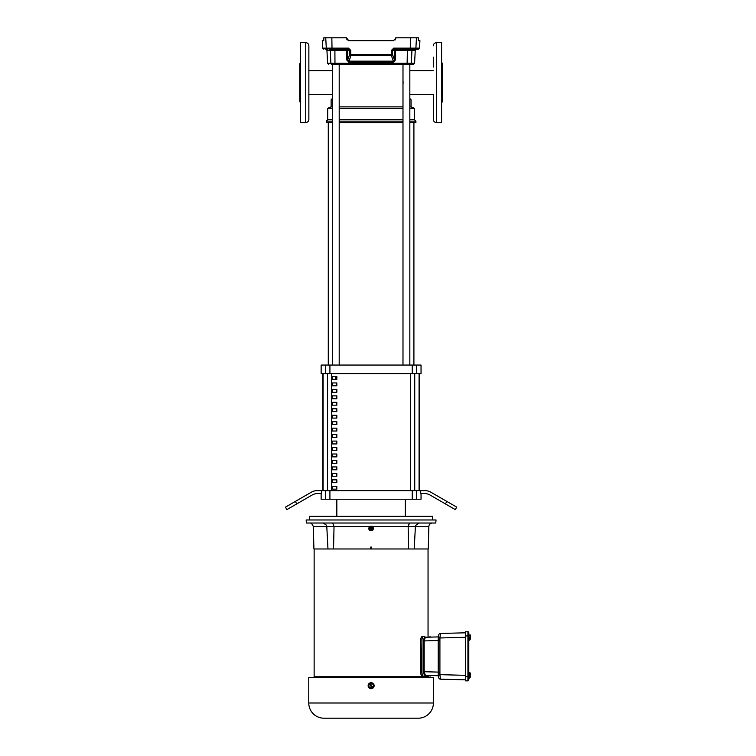 <?xml version="1.0" encoding="UTF-8"?>
<svg xmlns="http://www.w3.org/2000/svg" width="756" height="756" viewBox="0 0 756 756"><rect width="100%" height="100%" fill="white"/><g stroke="black" fill="none" stroke-linecap="round" stroke-linejoin="round"><path stroke-width="1.13" d="M339.198 83.632L339.198 81.591M403.061 81.364L403.061 83.859M332.347 98.526L331.128 99.735L331.128 106.879L332.347 106.879M339.198 106.879L402.986 106.879M409.837 106.879L411.056 106.879L411.056 99.735L409.837 98.526M331.128 106.879L327.707 108.306L332.347 108.306M339.198 108.306L402.986 108.306M409.837 108.306L414.477 108.306L411.056 106.879M308.864 94.519L332.347 94.519M308.864 70.714L332.347 70.714M327.707 108.306L327.707 119.722L332.347 119.722M339.198 119.722L402.986 119.722M409.837 119.722L414.477 119.722L414.477 108.306M327.707 119.722L326.28 121.149L332.347 121.149M339.198 121.149L402.986 121.149M409.837 121.149L415.904 121.149L414.477 119.722M326.28 121.149L326.28 122.576L332.347 122.576M339.198 122.576L402.986 122.576M409.837 122.576L415.904 122.576L415.904 121.149M336.836 376.488L336.836 379.342L332.555 379.342L332.555 376.488L336.836 376.488M332.555 385.796L332.555 382.942L336.836 382.942L336.836 385.796L332.555 385.796M332.555 392.26L332.555 389.406L336.836 389.406L336.836 392.26L332.555 392.26M332.555 398.714L332.555 395.86L336.836 395.86L336.836 398.714L332.555 398.714M332.555 405.178L332.555 402.324L336.836 402.324L336.836 405.178L332.555 405.178M332.555 411.642L332.555 408.788L336.836 408.788L336.836 411.642L332.555 411.642M332.555 418.096L332.555 415.242L336.836 415.242L336.836 418.096L332.555 418.096M332.555 424.56L332.555 421.706L336.836 421.706L336.836 424.56L332.555 424.56M332.555 431.014L332.555 428.161L336.836 428.161L336.836 431.014L332.555 431.014M332.555 437.478L332.555 434.624L336.836 434.624L336.836 437.478L332.555 437.478M332.555 443.933L332.555 441.079L336.836 441.079L336.836 443.933L332.555 443.933M332.555 450.396L332.555 447.543L336.836 447.543L336.836 450.396L332.555 450.396M332.555 456.86L332.555 454.006L336.836 454.006L336.836 456.86L332.555 456.86M332.555 463.315L332.555 460.461L336.836 460.461L336.836 463.315L332.555 463.315M332.555 469.778L332.555 466.925L336.836 466.925L336.836 469.778L332.555 469.778M332.555 476.233L332.555 473.379L336.836 473.379L336.836 476.233L332.555 476.233M332.555 482.697L332.555 479.843L336.836 479.843L336.836 482.697L332.555 482.697M332.555 489.16L332.555 486.297L336.836 486.297L336.836 489.16L332.555 489.16M419.079 490.653L419.079 373.634M323.105 373.634L323.105 490.653M456.719 507.134L455.292 509.61L430.06 495.038A11.416 11.416 0 0 0 424.352 493.517L420.705 493.517L420.705 490.653L425.118 490.653A11.416 11.416 0 0 1 430.825 492.184L456.719 507.134M416.632 373.634L416.632 365.063L421.045 365.063L421.045 373.634L321.139 373.634L321.139 365.063L329.918 365.063L329.918 373.634M321.48 490.653L321.48 493.517L317.832 493.517A11.416 11.416 0 0 0 312.115 495.038L286.883 509.61L285.456 507.134L311.359 492.184A11.416 11.416 0 0 1 317.066 490.653L420.705 490.653M419.278 490.653L419.278 373.634M322.906 373.634L322.906 490.653M416.632 365.063L329.918 365.063M321.139 493.517L321.139 499.225L421.045 499.225L421.045 493.517M335.768 64.345L332.347 64.345L332.347 365.063M332.555 379.342L336.836 379.342M335.768 379.342L335.768 376.488M409.837 365.063L409.837 64.345L406.416 64.345M314.137 548.969L314.137 676.762M428.076 677.631L428.123 676.762L408.939 676.762M428.047 548.969L428.047 636.382M428.047 676.251L428.047 676.762M370.742 548.969L370.761 547.089L371.413 547.089L371.48 548.969L313.92 548.969L313.324 526.545C312.124 523.823 310.914 522.642 309.705 523.02M327.972 548.969L326.781 526.45L326.488 525.203L323.237 523.02M314.109 677.631L314.061 676.762L328.51 676.762L328.548 677.631L328.397 676.762M432.479 523.02A3.629 3.629 0 0 0 428.85 526.545L428.265 548.969L414.212 548.969L415.403 526.45L372.566 526.545M415.592 525.467L418.947 523.02M369.996 526.261L369.854 526.299A2.551 2.551 0 0 0 369.779 526.337L368.541 528.482A2.551 2.551 0 0 0 368.541 528.576L369.779 530.712A2.551 2.551 0 0 0 369.854 530.759L372.33 530.759A2.551 2.551 0 0 0 372.406 530.712L373.644 528.576A2.551 2.551 0 0 0 373.644 528.482L372.406 526.337A2.551 2.551 0 0 0 372.33 526.299L369.864 526.289M408.457 524.324L408.24 525.316M368.125 685.692A3.005 3.005 0 0 1 371.12 682.696A3.005 3.005 0 0 1 374.125 685.692A3.005 3.005 0 0 1 371.12 688.697A3.005 3.005 0 0 1 368.125 685.692L369.457 683.197M374.125 685.692L371.12 688.697M370.534 688.64L369.977 688.47M369.712 688.338L369.004 687.818M433.405 677.631L308.769 677.631L308.769 703.004A15.196 15.196 0 0 0 323.965 718.2L418.219 718.2A15.196 15.196 0 0 0 433.405 703.004L433.405 677.631M371.092 523.02L306.416 523.02L306.142 519.977L436.032 519.977L435.768 523.02L371.092 523.02M432.706 519.977L432.706 516.348L309.478 516.348L309.478 519.977M333.169 718.2L337.752 718.2M371.092 526.592A1.937 1.937 0 0 1 373.029 528.529A1.937 1.937 0 0 1 371.092 530.466A1.937 1.937 0 0 1 369.155 528.529A1.937 1.937 0 0 1 371.092 526.592M414.212 548.969L371.48 548.969M409.072 676.762L409.053 677.631L408.901 676.762L328.51 676.762M333.547 548.969L334.029 526.45L326.781 526.45L326.488 525.203M408.637 548.969L408.155 526.545M372.68 526.743L372.954 527.225M370.761 547.089L371.413 547.089M333.283 676.762L333.311 677.631M365.913 677.631L365.866 676.762M366.329 676.762L366.462 677.631M375.723 677.631L375.845 676.762M376.318 676.762L376.271 677.631M413.787 676.762L413.749 677.631L413.664 676.762M332.64 523.02L334.029 526.45M409.535 523.02L408.155 526.45M415.696 525.203A3.629 3.629 0 0 0 415.403 526.45L415.138 531.468M353.439 718.2L353.95 718.2M348.8 718.2L353.005 718.2M396.21 718.2L399.348 718.2M377.244 718.2L383.15 718.2M370.714 718.2L371.47 718.2M373.388 687.006L371.12 688.31L368.862 687.006L368.862 685.692A2.259 2.259 0 0 1 369.637 683.991L368.862 684.388L368.862 685.692A2.259 2.259 0 0 0 371.857 687.837L369.618 683.953L370.364 683.518L372.613 687.402A2.259 2.259 0 0 0 373.388 685.692L373.388 684.388L372.254 683.736A2.259 2.259 0 0 1 373.388 685.692L373.388 687.006M371.12 683.084L372.254 683.736A2.259 2.259 0 0 0 370.393 683.556L371.12 683.084M371.394 528.529L370.78 528.529L371.394 528.529M469.249 640.323L468.796 632.649A0.869 0.869 0 0 0 467.926 631.78L467.926 676.705L468.796 676.705L468.796 679.984L468.796 635.928L465.554 635.928L465.554 680.854L467.926 680.854A0.869 0.869 0 0 0 468.796 679.984M469.249 678.312L469.249 672.311M465.554 676.705L467.926 676.705L467.926 680.854L465.554 680.854M465.554 635.928L465.554 631.78L467.926 631.78M469.249 675.316L469.948 675.316A1.739 1.503 0 0 0 470.544 674.182L470.544 673.048L469.249 673.048M469.948 675.316A1.739 1.503 0 0 1 470.487 676.062A2.816 1.408 0 0 0 470.544 676.044L470.544 674.182A1.739 1.503 0 0 0 469.948 673.048M470.487 676.062L469.381 676.062L469.381 676.818L470.487 676.818A1.739 1.503 0 0 1 469.948 677.574L469.249 677.574M469.948 677.574L470.544 676.8A2.816 1.408 180 0 1 470.487 676.818M469.249 637.317L469.948 637.317A1.739 1.503 0 0 0 470.544 636.193L470.544 635.059L469.249 635.059M469.948 637.317A1.739 1.503 -0 0 1 470.487 638.073A2.816 1.408 0 0 0 470.544 638.055L470.544 636.193A1.739 1.503 0 0 0 469.948 635.059M470.487 638.073L469.381 638.073L469.381 638.829L470.487 638.829A1.739 1.503 -0 0 1 469.948 639.585L469.249 639.585M469.948 639.585L470.544 638.811A2.816 1.408 180 0 1 470.487 638.829M469.381 676.818L469.381 676.062M470.544 676.044L470.544 676.8M469.381 638.829L469.381 638.073M470.544 638.055L470.544 638.811M438.811 634.747L438.225 636.921L438.801 634.756A1.739 1.739 0 0 1 440.446 633.462L465.554 632.8L440.446 633.462L439.916 637.97L438.225 636.921L438.225 639.67L439.916 639.67L439.916 637.97L465.554 637.299M438.225 636.921L425.392 637.251L424.173 640.908L438.225 640.54L438.225 639.67L438.225 672.963L439.916 672.963L439.916 639.67M438.225 673.01L438.225 675.713L439.916 674.664L440.446 679.172L465.554 679.833M440.436 679.153A1.739 1.729 -15 0 1 438.801 677.877L438.225 675.713L438.801 677.877A1.739 1.739 0 0 0 440.446 679.172M438.225 675.713L438.225 672.093L424.173 671.725L425.392 675.382L438.225 675.713L430.032 675.505L430.032 676.251M425.203 637.28C424.258 637.506 423.719 638.716 423.596 640.908L423.596 671.725C423.719 673.908 424.258 675.117 425.203 675.354A0.869 0.803 -88.5 0 0 425.392 675.382L425.203 675.354M429.531 675.486L425.392 675.382M424.834 636.382L423.738 636.382C422.774 636.514 422.179 637.639 421.971 639.765L421.971 672.868C422.179 674.985 422.774 676.119 423.738 676.251L424.834 676.251M422.443 676.251L423.719 676.251L422.443 676.251C421.423 676.034 420.846 674.824 420.705 672.632L420.705 640.001C420.846 637.799 421.423 636.59 422.443 636.382L423.738 636.382L422.443 636.372M423.918 676.251L428.576 676.251M423.738 676.251C422.765 676.11 422.179 674.985 421.98 672.868L420.705 672.632L421.971 672.632L421.971 640.001L421.971 672.632M421.971 640.001L420.705 640.001L421.158 672.632M421.98 639.765L421.971 639.765C422.179 637.648 422.765 636.514 423.738 636.382M433.311 99.178L433.311 119.439L433.311 94.519L409.837 94.519M436.458 122.576L436.458 42.648L441.589 42.648L441.589 122.576L436.458 122.576C434.549 122.387 433.5 121.338 433.311 119.439M441.589 61.907L442.449 64.062L442.449 101.162L441.589 103.317M442.449 82.612L442.449 68.957L442.449 82.612M433.311 67.057L433.311 57.182M409.837 64.345L332.026 64.345A1.143 1.125 -90 0 1 330.901 63.268L330.23 50.302L326.932 50.302L325.798 49.216M323.795 40.616L322.264 40.654L322.651 48.138L348.478 48.138L350.784 50.416L350.756 54.526L391.428 54.526L391.362 55.528L350.812 55.528L348.847 62.181L393.328 62.181L395.52 59.856L394.462 59.913L394.396 50.359L392.468 50.359L393.422 49.234M348.705 49.225L349.716 50.359L347.788 50.359L347.722 59.913L348.781 61.17L393.394 61.17L393.328 62.181M393.46 40.654L395.747 38.367L393.46 40.654L348.724 40.654L346.437 37.8L323.823 37.8L323.851 38.556L323.823 37.8M335.078 64.345L334.965 63.268L414.571 63.268L415.252 50.302L411.954 50.302A1.143 1.125 90 0 1 413.078 49.216L393.64 49.216L391.391 50.416L393.706 48.138L410.281 48.138L410.338 37.8L395.747 37.8L395.747 38.367M410.168 49.216L410.281 48.138L419.533 48.138L418.389 49.216L414.77 49.216A1.143 1.134 -90 0 0 415.904 48.138L416.443 37.8L410.338 37.8M413.078 49.216L414.77 49.216M346.437 38.367L347.174 40.049M419.533 48.138L419.92 40.654L418.427 40.654L418.361 37.8L416.443 37.8M323.757 40.654L323.851 38.556M348.478 48.138L348.535 49.216L329.106 49.216A1.143 1.125 -90 0 1 330.23 50.302L334.899 50.302L334.965 63.268L327.613 63.268L326.932 50.302M410.158 64.345L413.428 64.345L410.158 64.345A1.143 1.125 90 0 0 411.283 63.268L411.954 50.302L395.445 50.302L395.52 59.856M350.784 50.416L349.716 50.359L349.688 54.46A1.143 1.058 19.8 0 0 350.812 55.528L350.756 54.526L349.688 54.46L347.722 59.913L346.664 59.856L348.847 62.181M346.664 59.856L346.73 50.302L334.899 50.302L334.795 49.216M395.738 38.556L395.01 40.049M393.394 61.17L394.462 59.913L392.496 54.46A1.143 1.058 -19.8 0 1 391.362 55.528L393.394 61.17M393.64 49.216L393.706 48.138M308.864 102.532L308.864 97.023M305.726 122.576L300.586 122.576L300.586 42.648L305.726 42.648C307.635 42.837 308.684 43.886 308.864 45.795L308.864 119.439C308.684 121.338 307.635 122.387 305.726 122.576L305.726 42.648M300.586 103.317L299.735 101.162L299.735 82.612L299.735 96.267M299.735 68.957L299.735 82.612L299.735 64.062L300.586 61.907M410.546 490.653L410.546 373.634M331.629 373.634L331.629 490.653M414.732 373.634L414.732 490.653M327.452 490.653L327.452 373.634M412.256 373.634L412.256 365.063M325.553 373.634L325.553 365.063M325.553 499.225L325.553 490.653M296.777 503.902L295.35 501.426M416.632 490.653L416.632 499.225M446.834 501.426L445.407 503.902M412.256 490.653L412.256 499.225M329.918 490.653L329.918 499.225M428.85 526.545L415.394 526.545M308.769 703.004L433.405 703.004M371.092 527.102A1.427 1.427 0 0 1 372.519 528.529A1.427 1.427 0 0 1 371.092 529.956A1.427 1.427 0 0 1 369.665 528.529A1.427 1.427 0 0 1 371.092 527.102M369.618 526.545L334.029 526.545M326.781 526.545L313.324 526.545M333.131 677.631L333.103 676.762M371.092 529.483C369.958 528.85 369.958 528.208 371.092 527.575C372.226 528.208 372.226 528.85 371.092 529.483M465.554 675.335L439.916 674.664L439.916 672.963M438.225 640.54L439.916 640.54M438.225 672.093L439.916 672.093M423.596 671.725L424.173 671.725L424.173 640.908L423.596 640.908M332.016 49.216L331.846 37.8M327.405 49.216A1.143 1.134 90 0 1 326.28 48.138L325.741 37.8M407.106 64.345L407.389 49.216M392.468 50.359L392.496 54.46L391.428 54.526L391.391 50.416M346.654 49.216L346.73 50.302L347.788 50.359A1.143 1.134 -90 0 0 346.654 49.216M395.445 50.302L395.52 49.216A1.143 1.134 90 0 0 394.396 50.359L395.445 50.302M433.311 70.714L409.837 70.714M336.836 499.225L336.836 516.348M405.339 499.225L405.339 516.348M328.274 122.576L328.274 365.063M413.91 122.576L413.91 365.063M339.198 365.063L339.198 64.345M402.986 365.063L402.986 64.345M430.032 636.382L430.032 637.128M436.458 42.648C434.549 42.837 433.5 43.886 433.311 45.795M322.651 48.138L323.795 49.216M415.252 50.302L416.386 49.216M414.571 63.268L413.428 64.345M327.613 63.268L328.756 64.345"/></g></svg>
